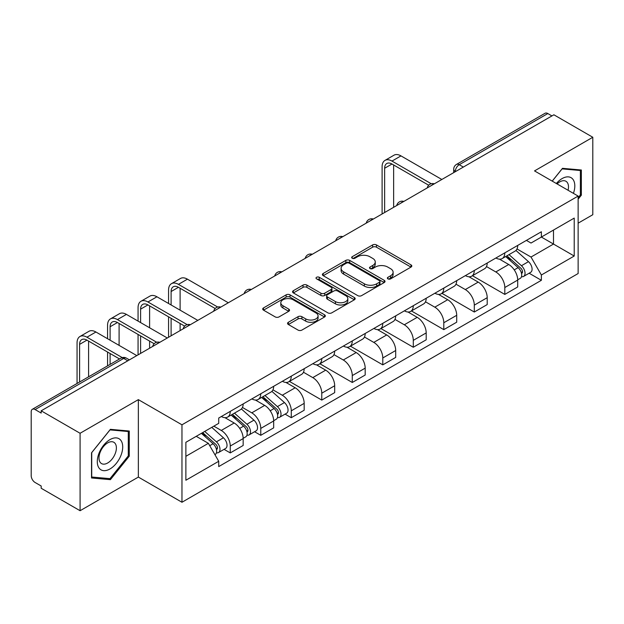 <?xml version="1.0" encoding="UTF-8"?>
<svg xmlns="http://www.w3.org/2000/svg" width="624" height="624" viewBox="0 0 624 624"><rect width="100%" height="100%" fill="white"/><g stroke="black" fill="none" stroke-linecap="round" stroke-linejoin="round"><path stroke-width="0.94" d="M387.925 278.866A1.903 1.1 0 0 0 390.616 278.866L411.005 267.088A2.714 1.568 0 0 0 411.801 265.98A2.714 1.568 0 0 0 411.005 264.872L376.459 244.928A2.714 1.568 0 0 0 372.622 244.928L352.225 256.706A1.903 1.1 0 0 0 351.671 257.478A1.903 1.1 0 0 0 352.225 258.25A1.903 1.1 0 0 0 354.916 258.25L357.552 256.729A8.689 5.015 0 0 1 369.837 256.729L372.715 258.391A8.689 5.015 0 0 1 375.258 261.94A8.689 5.015 0 0 1 372.715 265.481L370.079 267.01A1.903 1.1 0 0 0 369.517 267.782A1.903 1.1 0 0 0 370.079 268.562A1.903 1.1 0 0 0 372.762 268.562L375.398 267.033A8.689 5.015 0 0 1 387.683 267.033L390.562 268.694A8.689 5.015 0 0 1 393.112 272.243A8.689 5.015 0 0 1 390.562 275.792L387.925 277.313A1.903 1.1 0 0 0 387.371 278.086A1.903 1.1 0 0 0 387.925 278.866L387.925 277.313M288.358 322.28A2.714 1.568 0 0 0 287.563 323.388A2.714 1.568 0 0 0 288.358 324.496L298.054 330.088A2.714 1.568 0 0 0 301.891 330.088L324.535 317.015A2.714 1.568 0 0 0 325.33 315.908A2.714 1.568 0 0 0 324.535 314.8L289.988 294.848A2.714 1.568 0 0 0 286.151 294.848L263.5 307.928A2.714 1.568 0 0 0 262.704 309.036A2.714 1.568 0 0 0 263.5 310.144L275.207 316.898A2.714 1.568 0 0 0 279.045 316.898L288.74 311.306A2.714 1.568 0 0 0 289.536 310.198A2.714 1.568 0 0 0 288.74 309.091L282.937 305.737A7.262 4.189 0 0 1 280.808 302.773A7.262 4.189 0 0 1 285.293 298.904A7.262 4.189 0 0 1 293.202 299.809L315.947 312.944A7.262 4.189 0 0 1 318.076 315.908A7.262 4.189 0 0 1 313.591 319.777A7.262 4.189 0 0 1 305.682 318.872L301.891 316.68A2.714 1.568 0 0 0 298.054 316.68L288.358 322.28L288.358 324.496M181.966 424.804L138.356 399.633L80.083 433.274L41.176 410.81L553.886 114.793L592.8 137.264L534.526 170.906L578.136 196.076L181.966 424.804L181.966 502.258L578.136 273.53L578.136 196.076M357.747 295.628A2.714 1.568 0 0 0 361.585 295.628L384.228 282.547A2.714 1.568 0 0 0 385.024 281.44A2.714 1.568 0 0 0 384.228 280.332L349.682 260.387A2.714 1.568 0 0 0 345.844 260.387L323.193 273.46A2.714 1.568 0 0 0 322.397 274.568A2.714 1.568 0 0 0 323.193 275.675L357.747 295.628M317.335 279.279A1.903 1.1 0 0 1 319.262 279.544L319.262 277.282L354.385 297.562A2.714 1.568 0 0 1 355.181 298.67A2.714 1.568 0 0 1 354.385 299.777L331.734 312.858A2.714 1.568 0 0 1 327.896 312.858L293.35 292.913L293.35 290.698A2.714 1.568 0 0 0 292.555 291.806A2.714 1.568 0 0 0 293.35 292.913M293.35 290.698L303.038 285.098A2.714 1.568 0 0 1 306.883 285.098L320.892 293.186A2.714 1.568 0 0 0 324.73 293.186L331.157 289.474A2.714 1.568 0 0 0 331.952 288.366A2.714 1.568 0 0 0 331.157 287.258L316.571 278.834A1.903 1.1 0 0 1 316.017 278.062A1.903 1.1 0 0 1 317.187 277.048A1.903 1.1 0 0 1 319.262 277.282M80.083 433.274L80.083 510.721L41.176 488.257L41.176 485.995L35.108 482.5A5.53 3.19 -120 0 1 31.2 475.722L31.2 411.824A5.53 3.19 -120 0 1 32.347 409.289L120.923 358.153A5.53 3.19 60 0 1 123.692 358.426L35.108 409.562A5.53 3.19 -120 0 0 32.347 409.289M578.136 223.174L592.8 214.711L592.8 137.264M80.083 510.721L138.356 477.079L181.966 502.258M41.176 410.81L41.176 413.065L35.108 409.562M463.351 167.068L459.241 164.697A5.53 3.19 60 0 0 456.479 164.424L545.056 113.279A5.53 3.19 60 0 1 547.825 113.552L459.241 164.697A5.53 3.19 120 0 0 455.333 171.467L455.333 171.694M551.928 115.924L547.825 113.552M504.808 252.868A12.722 7.348 60 0 1 502.172 258.578L515.073 251.129A12.722 7.348 -120 0 0 517.709 245.419M486.486 266.565L495.807 271.947A12.722 7.348 60 0 1 504.808 287.524L517.709 280.075A12.722 7.348 -120 0 0 508.716 264.498L499.481 259.163M517.709 280.075L517.709 286.962L504.808 294.411L472.454 275.738M502.172 258.578A12.722 7.348 60 0 1 495.908 258.001M504.808 287.524L504.808 294.411M474.302 270.481A12.722 7.348 60 0 1 471.666 276.19L484.575 268.741A12.722 7.348 -120 0 0 487.204 263.024M441.948 293.342L474.302 312.023L487.204 304.574L487.204 297.687A12.722 7.348 -120 0 0 478.21 282.11L468.975 276.775M471.666 276.19A12.722 7.348 60 0 1 465.403 275.613M455.988 284.177L465.309 289.559A12.722 7.348 60 0 1 474.302 305.136L474.302 312.023M443.797 288.093A12.722 7.348 60 0 1 441.16 293.803L454.069 286.346A12.722 7.348 -120 0 0 456.698 280.636M411.442 310.955L443.797 329.636L456.706 322.187L456.706 315.299A12.722 7.348 -120 0 0 447.704 299.715L438.469 294.388M441.16 293.803A12.722 7.348 60 0 1 434.897 293.225M425.482 301.79L434.803 307.172A12.722 7.348 60 0 1 443.797 322.748L443.797 329.636M413.291 305.705A12.722 7.348 60 0 1 410.654 311.415L423.563 303.958A12.722 7.348 -120 0 0 426.2 298.249M380.936 328.567L413.291 347.248L426.2 339.799L426.2 332.912A12.722 7.348 -120 0 0 417.199 317.327L407.963 312M410.654 311.415A12.722 7.348 60 0 1 404.391 310.838M394.976 319.402L404.297 324.784A12.722 7.348 60 0 1 413.291 340.361L413.291 347.248M382.785 323.31A12.722 7.348 60 0 1 380.149 329.027L393.058 321.571A12.722 7.348 -120 0 0 395.694 315.861M350.431 346.18L382.785 364.861L395.694 357.412L395.694 350.524A12.722 7.348 -120 0 0 386.701 334.94L377.458 329.612M380.149 329.027A12.722 7.348 60 0 1 373.893 328.45M364.471 337.015L373.792 342.397A12.722 7.348 60 0 1 382.785 357.973L382.785 364.861M352.279 340.922A12.722 7.348 60 0 1 349.651 346.632L362.552 339.183A12.722 7.348 -120 0 0 365.188 333.473M319.933 363.792L352.279 382.473L365.188 375.024L365.188 368.137A12.722 7.348 -120 0 0 356.195 352.552L346.952 347.217M349.651 346.632A12.722 7.348 60 0 1 343.387 346.063M333.965 354.627L343.286 360.001A12.722 7.348 60 0 1 352.279 375.586L352.279 382.473M321.773 358.535A12.722 7.348 60 0 1 319.145 364.244L332.046 356.795A12.722 7.348 -120 0 0 334.682 351.086M289.427 381.404L321.773 400.085L334.682 392.629L334.682 385.749A12.722 7.348 -120 0 0 325.689 370.165L316.454 364.829M319.145 364.244A12.722 7.348 60 0 1 312.881 363.675M303.459 372.232L312.78 377.614A12.722 7.348 60 0 1 321.773 393.198L321.773 400.085M291.275 376.147A12.722 7.348 60 0 1 288.639 381.857L301.54 374.408A12.722 7.348 -120 0 0 304.177 368.698M285.082 414.125L291.275 417.698L304.177 410.241L304.177 403.354A12.722 7.348 -120 0 0 295.183 387.777L285.948 382.442M288.639 381.857A12.722 7.348 60 0 1 282.376 381.287M272.953 389.844L282.274 395.226A12.722 7.348 60 0 1 291.275 410.81L291.275 417.698M260.77 393.76A12.722 7.348 60 0 1 258.133 399.469L271.042 392.02A12.722 7.348 -120 0 0 273.671 386.311M254.576 431.738L260.77 435.31L273.671 427.853L273.671 420.966A12.722 7.348 -120 0 0 264.677 405.389L255.442 400.054M258.133 399.469A12.722 7.348 60 0 1 251.87 398.9M242.455 407.456L251.776 412.838A12.722 7.348 60 0 1 260.77 428.423L260.77 435.31M230.264 411.372A12.722 7.348 60 0 1 227.627 417.082L240.536 409.633A12.722 7.348 -120 0 0 243.165 403.923M224.078 449.342L230.264 452.915L243.165 445.466L243.165 438.578A12.722 7.348 -120 0 0 234.172 423.002L224.936 417.667M227.627 417.082A12.722 7.348 60 0 1 221.364 416.512M213.837 426.161L221.27 430.451A12.722 7.348 60 0 1 230.264 446.035L230.264 452.915M526.414 240.388L531.008 243.048L574.22 218.096L553.496 230.061L553.496 244.062L531.008 257.041L516.992 248.953M185.874 456.308L208.361 443.321L218.728 461.276L185.874 480.238L185.874 442.307L218.728 423.337L218.728 418.033L541.375 231.754L541.375 237.058L574.22 256.027L541.375 274.997L531.008 257.041M574.22 218.096L574.22 256.027M218.728 461.276L218.728 466.58L541.375 280.301L541.375 274.997M578.136 199.181L581.357 195.172L581.357 170.009L562.489 168.324L552.209 181.116M138.356 399.633L138.356 477.079M91.525 477.976L110.393 479.661L129.262 456.183L129.262 431.028L110.393 429.335L91.525 452.813L91.525 477.976M208.361 443.321L196.24 436.324M529.121 273.226L541.375 280.301M580.382 194.602L581.357 195.172M108.404 478.507L110.393 479.661M128.287 455.621L129.262 456.183M388.682 279.131L390.562 278.047A8.689 5.015 0 0 0 393.112 274.505L393.112 272.243M375.258 261.94L375.258 264.194A8.689 5.015 0 0 1 372.715 267.743L370.835 268.827M410.966 267.111L376.459 247.182A2.714 1.568 0 0 0 372.622 247.182L352.981 258.523M384.197 282.571L349.682 262.642A2.714 1.568 0 0 0 345.844 262.642L323.232 275.699M379.431 282.22A1.903 1.1 0 0 0 379.993 281.44A1.903 1.1 0 0 0 379.431 280.667L349.105 263.156A1.903 1.1 0 0 0 346.421 263.156L343.637 264.763A8.689 5.015 0 0 0 341.094 268.312A8.689 5.015 0 0 0 343.637 271.853L364.361 283.826A8.689 5.015 0 0 0 376.646 283.826L379.431 282.22L379.431 284.474A1.903 1.1 0 0 0 379.993 283.702L379.993 281.44M341.094 268.312L341.094 270.566A8.689 5.015 0 0 0 343.637 274.115L343.637 271.853M379.431 284.474L376.646 286.081A8.689 5.015 0 0 1 364.361 286.081L343.637 274.115M293.381 292.929L303.038 287.36L303.038 285.098M331.952 288.366L331.952 290.628A2.714 1.568 0 0 1 331.157 291.736L324.73 295.448A2.714 1.568 0 0 1 320.892 295.448L306.883 287.36A2.714 1.568 0 0 0 303.038 287.36M319.262 279.544L354.346 299.801M335.431 301.579A7.262 4.189 0 0 0 343.34 302.492A7.262 4.189 0 0 0 347.825 298.615A7.262 4.189 0 0 0 345.696 295.651L337.685 291.026A2.714 1.568 0 0 0 333.848 291.026L327.421 294.739A2.714 1.568 0 0 0 326.625 295.846A2.714 1.568 0 0 0 327.421 296.954L335.431 301.579L335.431 303.841A7.262 4.189 0 0 0 343.34 304.746A7.262 4.189 0 0 0 347.825 300.877L347.825 298.615M326.625 295.846L326.625 298.108A2.714 1.568 0 0 0 327.421 299.216L327.421 296.954M335.431 303.841L327.421 299.216M318.076 315.908L318.076 318.162A7.262 4.189 0 0 1 313.591 322.039A7.262 4.189 0 0 1 305.682 321.126L301.891 318.942A2.714 1.568 0 0 0 298.054 318.942L288.397 324.511M280.808 302.773L280.808 305.035A7.262 4.189 0 0 0 282.937 307.999L282.937 305.737M288.709 311.329L282.937 307.999M324.535 314.8L324.535 317.015L289.988 297.11A2.714 1.568 0 0 0 286.151 297.11L263.539 310.167M505.69 256.55L518.115 267.641A6.911 3.994 60 0 1 520.291 278.327L517.709 279.817M506.017 256.838L511.867 260.216M506.945 255.824L520.775 268.164A3.315 1.919 60 0 1 521.812 273.296A3.315 1.919 60 0 1 521.516 273.413M509.012 254.631L521.446 265.723A6.911 3.994 60 0 1 523.614 276.409A6.911 3.994 60 0 1 521.524 276.635M515.947 250.466L528.481 261.651A6.911 3.994 60 0 1 530.65 272.345L523.614 276.409M384.641 212.503L384.641 168.254A10.374 5.99 60 0 1 386.794 163.504A10.374 5.99 60 0 1 391.973 164.018L428.696 185.219M441.839 179.486L400.975 155.891A13.962 8.065 -120 0 0 393.986 155.197L384.992 160.391A13.962 8.065 -120 0 0 382.099 166.78L382.099 213.97M431.215 183.737L391.973 161.086A13.962 8.065 -120 0 0 384.992 160.391M393.643 207.316L393.643 164.978M573.433 193.362A17.971 10.382 120 0 0 573.105 179.564A17.971 10.382 120 0 0 556.343 183.495M568.058 190.265A12.308 7.106 120 0 0 567.317 182.543A12.308 7.106 120 0 0 565.937 181.264A12.308 7.106 120 0 0 557.084 183.924M552.248 181.132L562.099 168.878L580.382 170.516L580.382 194.891L578.136 197.691M579.173 169.814L580.382 170.516M121.009 440.583A17.971 10.382 120 0 0 103.646 445.232A17.971 10.382 120 0 0 98.998 467.969A17.971 10.382 120 0 0 116.36 463.312A17.971 10.382 120 0 0 121.009 440.583M115.222 443.563A12.308 7.106 120 0 0 113.841 442.276A12.308 7.106 120 0 0 102.391 448.024A12.308 7.106 120 0 0 100.152 462.314A12.308 7.106 120 0 0 101.54 463.593A12.308 7.106 120 0 0 112.983 457.852A12.308 7.106 120 0 0 115.222 443.563M110.003 478.647L91.72 477.017L91.72 452.642L110.003 429.897L128.287 431.527L128.287 455.902L110.003 478.647M127.078 430.825L128.287 431.527M171.109 304.964L171.109 291.533A10.374 5.99 60 0 1 173.261 286.783A10.374 5.99 60 0 1 178.441 287.297L215.163 308.498M228.306 302.765L187.442 279.17A13.962 8.065 -120 0 0 180.453 278.476L171.46 283.67A13.962 8.065 -120 0 0 168.566 290.066L168.566 303.498M217.682 307.024L178.441 284.365A13.962 8.065 -120 0 0 171.46 283.67M168.566 316.82L168.566 337.256M171.109 335.79L171.109 318.287M180.11 330.595L180.11 323.482M180.11 310.159L180.11 288.257M261.651 397.441L274.076 408.533A6.911 3.994 60 0 1 276.253 419.219L273.671 420.709M261.979 397.738L267.829 401.115M262.907 396.716L276.736 409.055A3.315 1.919 60 0 1 277.774 414.188A3.315 1.919 60 0 1 277.477 414.313M264.974 395.522L277.407 406.614A6.911 3.994 60 0 1 279.575 417.3A6.911 3.994 60 0 1 277.485 417.526M271.908 391.357L284.443 402.55A6.911 3.994 60 0 1 286.611 413.236L279.575 417.3M140.603 322.577L140.603 309.145A10.374 5.99 60 0 1 142.756 304.395A10.374 5.99 60 0 1 147.943 304.91L184.657 326.11M197.8 320.377L156.936 296.782A13.962 8.065 -120 0 0 149.955 296.088L140.954 301.283A13.962 8.065 -120 0 0 138.068 307.679L138.068 321.11M187.184 324.628L147.943 301.977A13.962 8.065 -120 0 0 140.954 301.283M138.068 334.433L138.068 354.869M140.603 353.402L140.603 335.899M149.604 348.208L149.604 341.094M149.604 327.772L149.604 305.869M231.145 415.054L243.578 426.145A6.911 3.994 60 0 1 245.747 436.831L243.165 438.321M231.473 415.342L237.323 418.727M232.401 414.328L246.23 426.668A3.315 1.919 60 0 1 247.276 431.8A3.315 1.919 60 0 1 246.971 431.925M234.468 413.135L246.901 424.226A6.911 3.994 60 0 1 249.07 434.912A6.911 3.994 60 0 1 246.979 435.139M241.402 408.97L253.937 420.163A6.911 3.994 60 0 1 256.113 430.849L249.07 434.912M110.105 340.189L110.105 326.758A10.374 5.99 60 0 1 112.25 322.007A10.374 5.99 60 0 1 117.437 322.522L154.151 343.723M167.294 337.99L126.43 314.395A13.962 8.065 -120 0 0 119.449 313.7L110.456 318.895A13.962 8.065 -120 0 0 107.562 325.291L107.562 338.723M156.679 342.241L117.437 319.589A13.962 8.065 -120 0 0 110.456 318.895M107.562 352.045L107.562 365.867M110.105 364.4L110.105 353.512M119.098 359.206L119.098 358.706M119.098 345.384L119.098 323.482M201.404 433.345L213.073 443.758A6.911 3.994 60 0 1 215.241 454.444L214.898 454.646M201.521 433.274L206.817 436.332M202.652 432.619L215.725 444.28A3.315 1.919 60 0 1 216.77 449.413A3.315 1.919 60 0 1 216.466 449.537M204.727 431.426L216.395 441.839A6.911 3.994 60 0 1 218.564 452.525A6.911 3.994 60 0 1 216.473 452.751M211.762 427.362L223.431 437.775A6.911 3.994 60 0 1 225.607 448.461L218.564 452.525M79.599 382.013L79.599 344.37A10.374 5.99 60 0 1 81.744 339.62A10.374 5.99 60 0 1 86.931 340.135L119.527 358.956M136.796 355.602L95.924 332.007A13.962 8.065 -120 0 0 88.943 331.313L79.95 336.508A13.962 8.065 -120 0 0 77.056 342.904L77.056 383.479M122.257 357.599L86.931 337.202A13.962 8.065 -120 0 0 79.95 336.508M88.592 376.818L88.592 341.094M455.528 171.584L455.333 171.467A5.53 3.19 0 0 1 453.71 169.213L453.71 172.63M260.77 428.423L273.671 420.966M291.275 410.81L304.177 403.354M321.773 393.198L334.682 385.749M352.279 375.586L365.188 368.137M382.785 357.973L395.694 350.524M413.291 340.361L426.2 332.912M443.797 322.748L456.706 315.299M474.302 305.136L487.204 297.687M230.264 446.035L243.165 438.578M221.27 430.451L234.172 423.002M251.776 412.838L264.677 405.389M282.274 395.226L295.183 387.777M312.78 377.614L325.689 370.165M343.286 360.001L356.195 352.552M373.792 342.397L386.701 334.94M404.297 324.784L417.199 317.327M434.803 307.172L447.704 299.715M465.309 289.559L478.21 282.11M495.807 271.947L508.716 264.498M433.875 184.088A5.53 3.19 120 0 0 431.426 185.492M403.369 201.7A5.53 3.19 120 0 0 400.928 203.104M372.863 219.305A5.53 3.19 120 0 0 370.422 220.717M342.358 236.917A5.53 3.19 120 0 0 339.916 238.329M311.852 254.53A5.53 3.19 120 0 0 309.41 255.941M281.346 272.142A5.53 3.19 120 0 0 278.905 273.554M250.84 289.754A5.53 3.19 120 0 0 248.399 291.166M220.334 307.367A5.53 3.19 120 0 0 217.893 308.779M189.836 324.979A5.53 3.19 120 0 0 187.395 326.391M159.331 342.592A5.53 3.19 120 0 0 156.889 344.003M127.795 360.797L123.692 358.426A5.53 3.19 120 0 1 126.454 358.153A5.53 5.53 0 0 0 120.923 358.153M390.562 278.047L390.562 275.792M370.079 268.562L370.079 267.01M372.715 267.743L372.715 265.481M352.225 258.25L352.225 256.706M372.622 247.182L372.622 244.928M376.459 247.182L376.459 244.928M411.005 267.088L411.005 264.872M323.193 275.675L323.193 273.46M345.844 262.642L345.844 260.387M349.682 262.642L349.682 260.387M384.228 282.547L384.228 280.332M364.361 286.081L364.361 283.826M376.646 286.081L376.646 283.826M306.883 287.36L306.883 285.098M320.892 295.448L320.892 293.186M324.73 295.448L324.73 293.186M331.157 291.736L331.157 289.474M354.385 299.777L354.385 297.562M298.054 318.942L298.054 316.68M301.891 318.942L301.891 316.68M305.682 321.126L305.682 318.872M288.74 311.306L288.74 309.091M263.5 310.144L263.5 307.928M286.151 297.11L286.151 294.848M289.988 297.11L289.988 294.848M518.115 267.641L514.238 269.872M522.499 271.775L521.258 272.493M528.481 261.651L521.446 265.723M391.973 161.086L400.975 155.891M384.641 168.254L391.973 164.018M178.441 284.365L187.442 279.17M171.109 291.533L178.441 287.297M274.076 408.533L270.208 410.771M278.468 412.675L277.22 413.392M284.443 402.55L277.407 406.614M147.943 301.977L156.936 296.782M140.603 309.145L147.943 304.91M243.578 426.145L239.702 428.384M247.962 430.279L246.714 431.005M253.937 420.163L246.901 424.226M117.437 319.589L126.43 314.395M110.105 326.758L117.437 322.522M213.073 443.758L209.726 445.684M217.456 447.892L216.208 448.617M223.431 437.775L216.395 441.839M86.931 337.202L95.924 332.007M79.599 344.37L86.931 340.135M434.343 183.815A5.53 5.53 0 0 0 427.245 187.91M403.837 201.427A5.53 5.53 0 0 0 396.739 205.522M373.331 219.04A5.53 5.53 0 0 0 366.233 223.135M342.826 236.652A5.53 5.53 0 0 0 335.728 240.747M312.32 254.264A5.53 5.53 0 0 0 305.222 258.359M281.814 271.869A5.53 5.53 0 0 0 274.724 275.972M251.316 289.481A5.53 5.53 0 0 0 244.218 293.584M220.81 307.094A5.53 5.53 0 0 0 213.712 311.197M190.304 324.706A5.53 5.53 0 0 0 183.206 328.801M159.799 342.319A5.53 5.53 0 0 0 152.701 346.414M129.418 359.861L126.454 358.153M456.479 164.424A5.53 5.53 0 0 0 453.71 169.213"/></g></svg>
